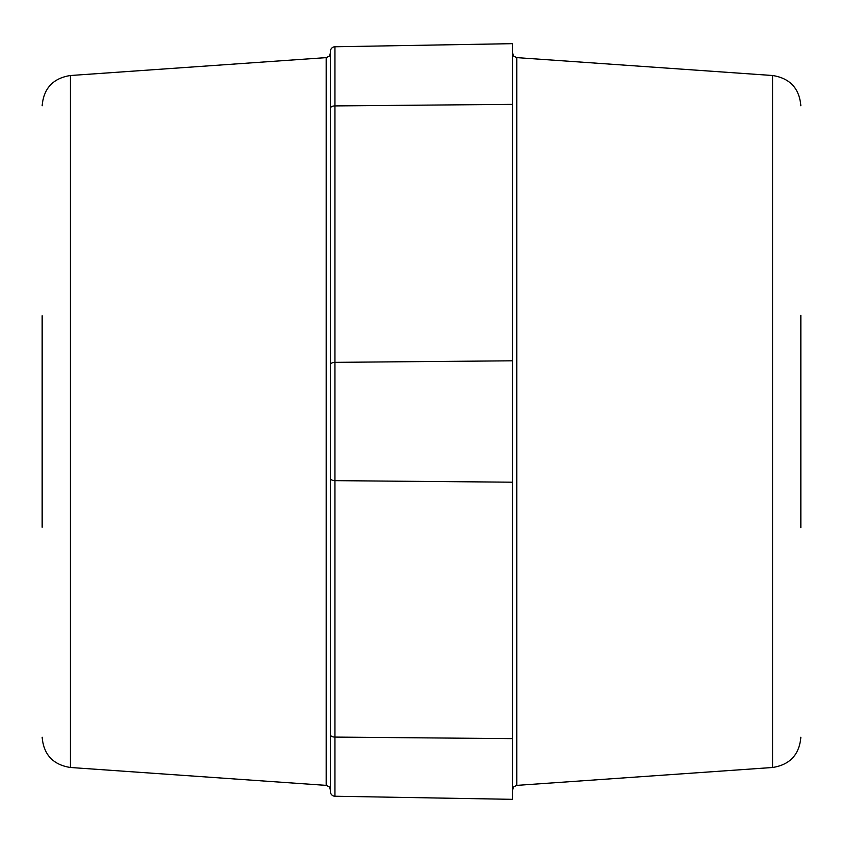 <?xml version="1.0" encoding="UTF-8"?>
<svg xmlns="http://www.w3.org/2000/svg" width="843" height="843" viewBox="0 0 843 843"><rect width="100%" height="100%" fill="white"/><g stroke="black" fill="none" stroke-linecap="round" stroke-linejoin="round"><path stroke-width="1.26" d="M800.85 349.202L800.85 346.926L800.85 349.202M800.85 496.074L800.85 493.798M800.85 504.873L800.85 503.334L800.85 504.873M800.85 315.356L800.85 527.644M512.544 43.667L512.544 799.333L334.924 796.235L334.924 46.765L512.544 43.667M334.924 796.235A4.552 4.552 0 0 1 330.456 791.682A4.552 4.552 0 0 0 334.924 796.235A4.552 4.552 0 0 1 330.456 791.682L330.456 51.318A4.552 4.552 0 0 1 334.924 46.765A4.552 4.552 0 0 0 330.456 51.318A4.552 4.552 0 0 1 334.924 46.765M42.15 503.334L42.15 504.873L42.15 503.334M42.15 338.127L42.15 339.666L42.15 338.127M42.15 315.756L42.15 527.244M42.15 105.786C43.667 88.325 53.077 78.241 70.38 75.512L70.38 767.488L326.22 785.381L329.213 786.793L330.456 789.923L330.456 315.356M42.15 446.822L42.15 452.744M42.15 458.508L42.15 459.751M42.15 462.733L42.15 465.726M42.15 471.195L42.15 472.027M42.15 483.018L42.15 474.82M42.15 489.214L42.15 486M42.15 512.238L42.15 521.058M42.15 419.888L42.15 425.409M42.15 409.54L42.15 411.521M42.15 393.07L42.15 406.347M42.15 384.492L42.15 377.274M42.15 371.805L42.15 370.973M42.15 365.04L42.15 368.18M42.15 357L42.15 359.561M42.15 319.982L42.15 330.762M42.15 343.681L42.15 339.666M800.85 377.274L800.85 380.267M800.85 384.492L800.85 383.249M800.85 396.178L800.85 393.07M800.85 477.96L800.85 474.82M800.85 472.027L800.85 471.195M800.85 465.726L800.85 462.733M800.85 439.224L800.85 436.653M800.85 423.112L800.85 419.888M800.85 316.768L800.85 317.959M800.85 359.982L800.85 365.04M800.85 515.379L800.85 518.076M800.85 105.786C799.333 88.325 789.923 78.241 772.62 75.512L772.62 767.488C789.923 764.759 799.333 754.675 800.85 737.214M772.62 767.488L516.78 785.381L516.78 57.619L513.787 56.207L512.544 53.077M512.544 104.363L334.924 105.912A4.552 2.276 -0 0 0 330.456 108.189M512.544 360.804L334.924 362.353A4.552 2.276 0 0 0 330.456 364.629M512.544 482.196L334.924 480.647A4.552 2.276 -0 0 1 330.456 478.371M512.544 738.637L334.924 737.088A4.552 2.276 0 0 1 330.456 734.811M326.22 785.381L326.22 57.619L329.213 56.207L330.456 53.077M516.78 785.381L513.787 786.793L512.544 789.923M772.62 75.512L516.78 57.619M70.38 767.488C53.077 764.759 43.667 754.675 42.15 737.214M70.38 75.512L326.22 57.619"/></g></svg>
